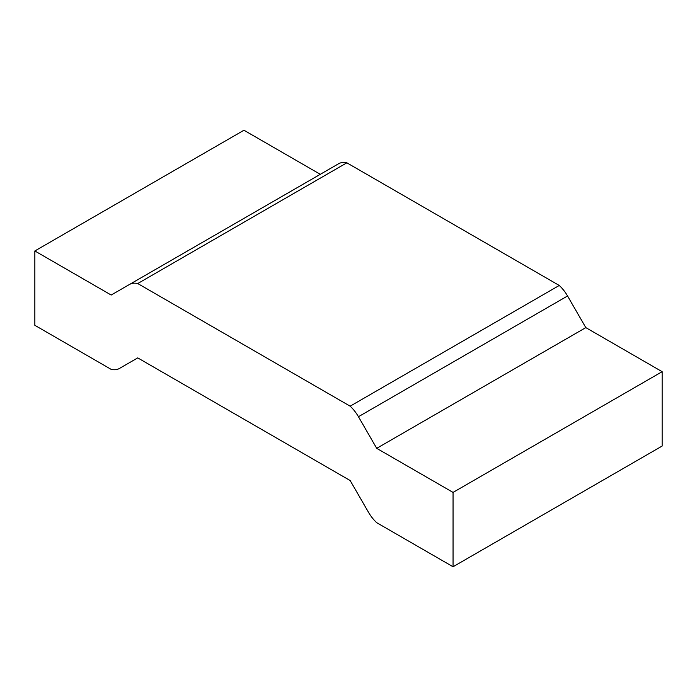 <?xml version="1.0" encoding="UTF-8"?>
<svg xmlns="http://www.w3.org/2000/svg" width="697" height="697" viewBox="0 0 697 697"><rect width="100%" height="100%" fill="white"/><g stroke="black" fill="none" stroke-linecap="round" stroke-linejoin="round"><path stroke-width="1.05" d="M559.255 285.456L350.155 406.177L137.745 283.54L346.845 162.819L559.255 285.456A28.159 16.258 60 0 1 567.55 295.981L585.811 327.616L376.711 448.337L453.05 492.404L662.15 371.684L585.811 327.616M137.745 283.54A28.159 16.258 -120 0 0 129.45 284.489L111.189 295.04L34.85 250.964L34.85 325.316L111.189 369.384A28.159 16.258 -120 0 0 119.483 368.434L137.745 357.892L350.155 480.529L368.417 512.156A28.159 16.258 60 0 0 376.711 522.689L453.05 566.757L453.05 492.404M662.15 371.684L662.15 446.036L453.05 566.757M34.85 250.964L243.95 130.243L320.289 174.311M346.845 162.819A28.159 16.258 -120 0 0 338.55 163.769L129.45 284.489L338.55 163.769M119.483 368.434L137.745 357.892L119.483 368.434M350.155 406.177A28.159 16.258 60 0 1 358.45 416.71L376.711 448.337M567.55 295.981L358.45 416.71"/></g></svg>
